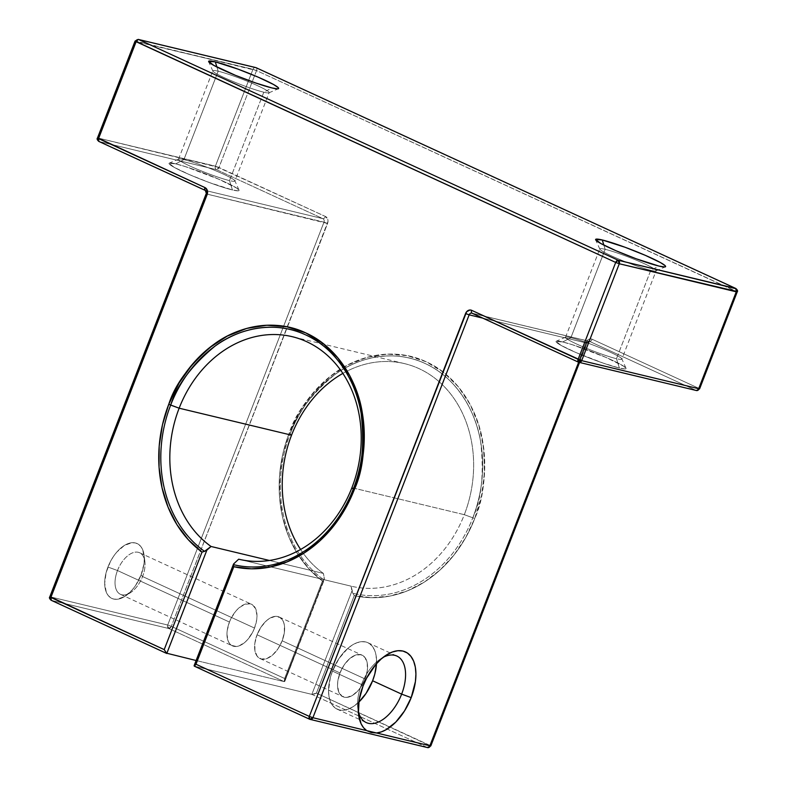 <?xml version="1.0" encoding="UTF-8"?>
<svg xmlns="http://www.w3.org/2000/svg" width="787" height="787" viewBox="0 0 787 787"><rect width="100%" height="100%" fill="white"/><g stroke="black" fill="none" stroke-linecap="round" stroke-linejoin="round"><path stroke-width="0.59" stroke-dasharray="3.94 2.95" d="M351.907 487.714L464.32 514.678A114.43 94.519 103.5 0 0 404.626 363.653A114.43 94.519 103.5 0 0 342.857 373.402A114.43 94.519 103.5 0 1 347.165 371.09A114.43 94.519 103.5 0 1 449.475 392.487A114.43 94.519 103.5 0 1 464.32 514.678L472.81 517.797A120.952 99.9 -76.5 0 0 425.069 363.486A120.952 99.9 -76.5 0 0 290.206 433.755A120.952 99.9 -76.5 0 0 324.077 580.019L322.454 580.983A122.89 101.503 103.5 0 1 289.183 433.194C295.637 412.791 310.678 392.811 334.288 373.274C358.026 355.321 394.887 346.841 426.21 361.794C457.877 375.832 477.984 410.529 482.716 441.586C486.317 473.656 483.651 499.322 474.718 518.584L481.565 495.505L484.595 471.669L483.671 448L478.84 425.393L470.282 404.734L458.339 386.81L443.455 372.31L426.21 361.794L407.263 355.655L387.342 354.13L367.214 357.298L347.647 365.02L329.409 376.993L313.187 392.772L299.601 411.749L289.183 433.194L282.897 453.686L279.641 474.856L279.493 496.066L282.474 516.656L288.485 535.996L297.348 553.517L308.789 568.657L322.454 580.983A122.89 101.503 103.5 0 1 289.183 433.194L290.206 433.755A120.952 99.9 -76.5 0 0 324.077 580.019L322.454 580.983L284.628 678.502L171.3 626.344L328.002 221.383L327.746 219.307L325.395 216.464L218.973 167.493L256.552 70.594L736.13 291.328L698.551 388.217L592.129 339.236L590.398 338.892L587.082 340.623L429.751 745.289L316.413 693.131L354.248 595.611L371.887 597.697L389.831 596.084L407.528 590.791L424.459 582.006L440.09 569.975L453.942 555.081L465.609 537.777L474.718 518.584L472.81 517.797C481.605 498.84 484.221 473.587 480.68 442.019C476.027 411.453 456.234 377.307 425.069 363.486C394.248 348.779 357.967 357.121 334.603 374.789C311.357 394.021 296.561 413.677 290.206 433.755L291.554 435.162L290.206 433.755A120.952 99.9 -76.5 0 0 324.077 580.019L284.205 681.64L196.13 660.519L284.205 681.64L168.811 628.528L51.381 600.363L166.785 653.476M342.857 373.402A114.43 94.519 103.5 0 1 347.165 371.09A114.43 94.519 103.5 0 1 449.475 392.487A114.43 94.519 103.5 0 1 464.32 514.678L354.78 488.402L464.32 514.678A114.43 94.519 103.5 0 1 351.081 586.158L352.93 593.3A120.952 99.9 -76.5 0 0 472.81 517.797A120.952 99.9 -76.5 0 0 425.069 363.486A120.952 99.9 -76.5 0 0 290.206 433.755L291.554 435.162M300.614 549.483A114.43 94.519 -76.5 0 0 323.437 573.438A114.43 94.519 -76.5 0 1 300.614 549.483A114.43 94.519 -76.5 0 0 323.437 573.438L324.283 578.337L284.707 681.512L284.628 678.502L322.454 580.983L284.628 678.502L171.3 626.344L327.559 223.478A5.489 4.535 -76.5 0 0 325.395 216.464L215.392 166.175L252.981 69.286L135.551 41.111L97.972 138.01L218.973 167.493L256.552 70.594L736.13 291.328L736.701 291.918L736.13 291.328L698.551 388.217L592.129 339.236A5.489 4.535 -76.5 0 0 586.01 342.424L429.751 745.289A2.745 1.525 -65.3 0 1 427.252 747.483L311.849 694.37L194.428 666.196L309.832 719.318L427.252 747.483L311.849 694.37L351.917 591.057L352.93 593.3A120.952 99.9 -76.5 0 0 472.81 517.797L464.32 514.678A114.43 94.519 103.5 0 1 351.081 586.158A114.43 94.519 103.5 0 0 351.248 586.197A114.43 94.519 103.5 0 0 464.32 514.678L472.81 517.797A120.952 99.9 -76.5 0 1 352.93 593.3L354.248 595.611A122.89 101.503 -76.5 0 0 474.718 518.584A122.89 101.503 103.5 0 0 426.21 361.794A122.89 101.503 103.5 0 0 289.183 433.194L290.206 433.755M216.887 67.003L218.186 71.214L216.887 67.003L218.186 71.214L183.902 159.604L175.737 163.863A37.53 3.423 21.2 0 0 183.489 171.969A37.53 3.423 21.2 0 0 232.401 189.942L229.509 180.597A30.211 2.754 -158.8 0 1 197.527 169.372A30.211 2.754 -158.8 0 1 178.541 159.181A30.211 2.754 -158.8 0 1 183.902 159.604L175.737 163.863A37.53 3.423 -158.8 0 1 213.946 177.173A37.53 3.423 -158.8 0 1 239.032 190.129A37.53 3.423 -158.8 0 1 232.401 189.942L209.549 182.633L189.411 174.606L174.212 167.356L169.077 163.322L175.737 163.863L185.762 166.746L218.717 179.2L236.917 188.25L239.051 190.484L238.117 190.838L232.401 189.942L229.509 180.597A30.211 2.754 -158.8 0 1 196.317 168.861A30.211 2.754 -158.8 0 1 178.747 158.994A30.211 2.754 -158.8 0 1 183.902 159.604L175.737 163.863A37.53 3.423 21.2 0 0 169.333 163.096A37.53 3.423 21.2 0 0 191.162 175.353A37.53 3.423 21.2 0 0 232.401 189.942L229.509 180.597L263.793 92.207L271.958 87.947M603.865 245.111L605.164 249.322L603.865 245.111L605.164 249.322L570.88 337.712L562.715 341.971A37.53 3.423 21.2 0 0 570.477 350.077A37.53 3.423 21.2 0 0 619.379 368.05L616.487 358.705A30.211 2.754 -158.8 0 1 584.505 347.48A30.211 2.754 -158.8 0 1 565.519 337.289A30.211 2.754 -158.8 0 1 570.88 337.712L562.715 341.971A37.53 3.423 -158.8 0 1 600.924 355.281A37.53 3.423 -158.8 0 1 626.009 368.237A37.53 3.423 -158.8 0 1 619.379 368.05L603.176 363.112L576.399 352.714L561.2 345.463L556.055 341.43L562.715 341.971L572.739 344.854L605.695 357.308L623.894 366.358L626.039 368.591L625.094 368.946L619.379 368.05L616.487 358.705A30.211 2.754 -158.8 0 1 583.295 346.969A30.211 2.754 -158.8 0 1 565.725 337.102A30.211 2.754 -158.8 0 1 570.88 337.712L562.715 341.971A37.53 3.423 21.2 0 0 556.311 341.204A37.53 3.423 21.2 0 0 578.14 353.461A37.53 3.423 21.2 0 0 619.379 368.05L616.487 358.705L650.77 270.315L658.935 266.065M212.824 70.791A30.211 2.754 21.2 0 1 218.186 71.214A30.211 2.754 21.2 0 0 212.854 71.066A30.211 2.754 21.2 0 0 233.041 81.494A30.211 2.754 21.2 0 0 263.793 92.207A30.211 2.754 21.2 0 1 231.811 80.972A30.211 2.754 21.2 0 1 212.824 70.791L178.541 159.181M599.802 248.899A30.211 2.754 21.2 0 1 605.164 249.322A30.211 2.754 21.2 0 0 599.832 249.174A30.211 2.754 21.2 0 0 620.018 259.602A30.211 2.754 21.2 0 0 650.77 270.315A30.211 2.754 21.2 0 1 618.789 259.09A30.211 2.754 21.2 0 1 599.802 248.899L565.519 337.289M376.491 663.667A36.615 20.373 114.7 0 0 360.279 641.838A36.615 20.373 114.7 0 0 332.478 671.134L339.049 658.493L347.677 648.508L352.36 645.006L357.052 642.704L361.567 641.671L365.729 641.956L369.398 643.55L372.408 646.383L374.661 650.357L376.068 655.315L376.501 663.667A36.615 20.373 114.7 0 0 367.854 642.694A36.615 20.373 114.7 0 0 332.478 671.134L361.499 684.493A36.615 20.373 114.7 0 1 383.102 657.381A36.615 20.373 114.7 0 0 380.554 658.896A36.615 20.373 114.7 0 0 361.499 684.493L363.014 686.077M130.672 592.552A22.882 12.73 114.7 0 1 116.978 591.076A22.882 12.73 114.7 0 1 117.489 570.536L229.44 622.055L117.489 570.536A22.882 12.73 -65.3 0 1 133.269 552.612A22.882 12.73 -65.3 0 1 144.887 561.662A22.882 12.73 -65.3 0 1 142.575 576.546L141.06 574.972A30.211 16.802 114.7 0 0 144.11 555.317A30.211 16.802 114.7 0 0 128.783 543.374A30.211 16.802 114.7 0 0 107.947 567.024L117.489 570.536A22.882 12.73 -65.3 0 1 139.604 552.749A22.882 12.73 -65.3 0 1 142.575 576.546L141.06 574.972L135.639 585.4L132.226 589.886L124.661 596.526L117.066 599.281L113.623 599.045L110.603 597.726L108.114 595.385L106.255 592.109L104.691 583.275L106.137 572.572L110.387 561.633L113.367 556.596L116.781 552.11L124.346 545.47L131.941 542.715L135.384 542.951L138.404 544.26L140.893 546.601L142.752 549.887L144.316 558.721L143.972 563.935L141.06 574.972A30.211 16.802 -65.3 0 1 125.34 596.084A30.211 16.802 -65.3 0 1 107.268 594.146A30.211 16.802 -65.3 0 1 107.947 567.024L117.489 570.536L229.44 622.055A22.882 12.73 -65.3 0 1 251.545 604.278A22.882 12.73 -65.3 0 1 254.526 628.075L142.575 576.546L141.06 574.972A30.211 16.802 114.7 0 0 135.384 542.951A30.211 16.802 114.7 0 0 107.947 567.024L117.489 570.536A22.882 12.73 114.7 0 0 120.46 594.333A22.882 12.73 114.7 0 0 142.575 576.546L254.526 628.075L256.729 619.713L256.995 615.759L255.805 609.069L252.509 604.809L250.227 603.816L244.796 604.278L238.933 607.908L236.13 610.761L231.28 617.972L229.44 622.055L227.236 630.417L226.971 634.371L228.161 641.061L229.568 643.54L231.447 645.32L236.346 646.491L239.169 645.852L245.023 642.222L247.836 639.369L252.676 632.158L254.526 628.075L142.575 576.546A22.882 12.73 114.7 0 1 130.672 592.552L125.34 596.084M269.41 560.472L323.437 573.438L269.41 560.472L323.437 573.438L324.283 578.337L284.205 681.64L168.811 628.528A2.745 1.525 114.7 0 0 171.3 626.344L167.72 625.026L323.988 222.16L206.558 193.995L50.299 596.861L167.72 625.026L323.988 222.16A2.745 2.272 -76.5 0 0 322.896 218.658L216.484 169.677L99.054 141.512L205.476 190.493L322.896 218.658L216.484 169.677L215.392 166.175L252.981 69.286A2.745 2.272 103.5 0 1 255.696 67.564M282.169 640.795A22.882 12.73 114.7 0 0 279.188 616.998A22.882 12.73 114.7 0 0 257.074 634.775L340.004 672.944A22.882 12.73 -65.3 0 1 362.118 655.168A22.882 12.73 -65.3 0 1 365.089 678.965L282.169 640.795L278.057 648.695L272.666 654.941L266.813 658.571L261.382 659.034L257.211 656.269L254.919 650.682L254.88 643.136L257.074 634.775A22.882 12.73 114.7 0 0 260.054 658.571A22.882 12.73 114.7 0 0 282.169 640.795A22.882 12.73 114.7 0 0 277.86 616.536A22.882 12.73 114.7 0 0 257.074 634.775L340.004 672.944L344.106 665.045L349.507 658.798L355.36 655.168L360.79 654.705L364.961 657.47L367.244 663.057L367.293 670.603L365.089 678.965L282.169 640.795L284.363 632.433L284.323 624.888L283.448 621.789L280.152 617.529L275.253 616.359L269.508 618.444L266.577 620.638L261.186 626.875L257.074 634.775L340.004 672.944A22.882 12.73 -65.3 0 1 360.79 654.705A22.882 12.73 -65.3 0 1 365.089 678.965A22.882 12.73 -65.3 0 1 342.975 696.741A22.882 12.73 -65.3 0 1 340.004 672.944L337.8 681.306L337.534 685.251L338.725 691.95L342.011 696.21L346.91 697.38L352.665 695.295L358.4 690.258L360.987 686.864L365.089 678.965L282.169 640.795A22.882 12.73 114.7 0 1 261.382 659.034A22.882 12.73 114.7 0 1 257.074 634.775M578.327 362.099L696.062 390.401L589.64 341.43L472.21 313.256L578.632 362.236L696.062 390.401L589.64 341.43A2.745 1.525 114.7 0 0 592.129 339.236A5.489 4.535 -76.5 0 0 586.01 342.424L429.751 745.289L316.413 693.131L315.134 693.711L316.413 693.131L354.248 595.611A122.89 101.503 -76.5 0 0 474.718 518.584M696.406 390.529A2.745 2.272 103.5 0 1 696.062 390.401L589.64 341.43A2.745 2.272 -76.5 0 0 586.581 343.024L482.706 318.105L586.581 343.024L579.065 362.374L587.063 343.053L586.01 342.424L587.063 343.063L579.065 362.374M427.597 747.601A2.745 2.272 103.5 0 1 427.252 747.483L311.849 694.37L312.655 694.38L311.849 694.37L351.917 591.057L351.081 586.158L238.677 559.193L351.081 586.158L352.261 592.178L354.248 595.611L316.413 693.131L430.312 745.889M234.496 562.892L194.084 665.94M194.428 666.196L233.454 565.578L194.428 666.196L311.849 694.37L194.428 666.196L309.832 719.318L427.252 747.483L429.751 745.289A2.745 1.525 -65.3 0 1 427.252 747.483L309.527 719.17M234.87 181.03A30.211 2.754 21.2 0 1 229.509 180.597L263.793 92.207A30.211 2.754 -158.8 0 0 269.154 92.64L234.87 181.03A30.211 2.754 21.2 0 0 215.884 170.838A30.211 2.754 21.2 0 0 183.902 159.604L218.186 71.214A30.211 2.754 -158.8 0 1 250.168 82.448A30.211 2.754 -158.8 0 1 269.154 92.64M621.848 359.138A30.211 2.754 21.2 0 1 616.487 358.705L650.77 270.315A30.211 2.754 -158.8 0 0 656.132 270.748L621.848 359.138A30.211 2.754 21.2 0 0 602.862 348.946A30.211 2.754 21.2 0 0 570.88 337.712L605.164 249.322A30.211 2.754 -158.8 0 1 637.145 260.556A30.211 2.754 -158.8 0 1 656.132 270.748M229.44 622.055A22.882 12.73 114.7 0 0 232.411 645.852A22.882 12.73 114.7 0 0 254.526 628.075A22.882 12.73 -65.3 0 0 250.227 603.816A22.882 12.73 -65.3 0 0 229.44 622.055A22.882 12.73 114.7 0 0 233.739 646.314A22.882 12.73 114.7 0 0 254.526 628.075M337.239 709.215A36.615 20.373 114.7 0 1 332.478 671.134L330.284 677.863L328.533 690.838L329.025 696.584L330.432 701.542L332.685 705.516L335.695 708.359L339.354 709.953L343.525 710.238L348.041 709.205L352.733 706.893L358.783 702.142A36.615 20.373 114.7 0 1 337.239 709.215L366.26 722.574M358.311 711.241A36.615 20.373 -65.3 0 1 361.499 684.493L332.478 671.134L361.499 684.493A36.615 20.373 -65.3 0 0 358.311 711.241A36.615 20.373 -65.3 0 1 357.81 708.32A36.615 20.373 -65.3 0 1 361.499 684.493A36.615 20.373 114.7 0 1 383.102 657.381M621.819 358.852A30.211 2.754 21.2 0 1 616.487 358.705L650.77 270.315A30.211 2.754 -158.8 0 0 644.533 263.793A30.211 2.754 -158.8 0 0 605.164 249.322A30.211 2.754 -158.8 0 1 638.355 261.068A30.211 2.754 -158.8 0 1 655.925 270.935A30.211 2.754 -158.8 0 1 650.77 270.315A30.211 2.754 21.2 0 1 611.41 255.844A30.211 2.754 21.2 0 1 605.164 249.322L570.88 337.712A30.211 2.754 21.2 0 1 601.632 348.434A30.211 2.754 21.2 0 1 621.819 358.852L626.009 368.237M234.841 180.744A30.211 2.754 21.2 0 1 229.509 180.597L263.793 92.207A30.211 2.754 -158.8 0 0 257.546 85.685A30.211 2.754 -158.8 0 0 218.186 71.214A30.211 2.754 -158.8 0 1 251.378 82.96A30.211 2.754 -158.8 0 1 268.947 92.827A30.211 2.754 -158.8 0 1 263.793 92.207A30.211 2.754 21.2 0 1 224.433 77.736A30.211 2.754 21.2 0 1 218.186 71.214L183.902 159.604A30.211 2.754 21.2 0 1 214.654 170.326A30.211 2.754 21.2 0 1 234.841 180.744L239.032 190.129M284.707 681.512L284.953 680.873L284.205 681.64L284.628 678.502L171.3 626.344L168.811 628.528L167.72 625.026L171.3 626.344L327.559 223.478A5.489 4.535 -76.5 0 0 325.395 216.464L218.973 167.493L256.552 70.594L737.193 291.957M699.604 388.847L698.551 388.217L699.122 388.808M579.527 362.492L587.063 343.063L589.286 341.302L471.866 313.137A2.745 2.272 103.5 0 1 472.21 313.256L589.64 341.43L472.21 313.256L578.632 362.236L696.062 390.401L698.551 388.217L592.129 339.236A2.745 1.525 114.7 0 1 589.64 341.43A2.745 2.272 -76.5 0 0 586.581 343.024L586.01 342.424M699.22 388.552L698.551 388.217A2.745 1.525 114.7 0 1 696.062 390.401A2.745 1.525 114.7 0 0 698.551 388.217L736.13 291.328L735.619 288.416A2.745 1.525 114.7 0 1 736.13 291.328A2.745 1.525 114.7 0 0 735.776 288.465M256.198 67.741A2.745 1.525 114.7 0 1 256.552 70.594A2.745 1.525 114.7 0 0 256.346 67.83A2.745 1.525 114.7 0 1 256.552 70.594L135.551 41.111A2.745 2.272 103.5 0 1 138.266 39.399M313.816 694.154L315.134 693.711L313.816 694.154M196.13 660.519L284.205 681.64L168.811 628.528L51.381 600.363A2.745 2.272 103.5 0 1 50.299 596.861L167.72 625.026L323.988 222.16L327.559 223.478L323.988 222.16A2.745 2.272 -76.5 0 0 322.896 218.658A2.745 1.525 -65.3 0 0 325.395 216.464A2.745 1.525 -65.3 0 1 322.896 218.658L216.484 169.677A2.745 1.525 -65.3 0 0 218.973 167.493L216.484 169.677L99.054 141.512A2.745 2.272 103.5 0 1 97.972 138.01L215.392 166.175L252.981 69.286L256.552 70.594L252.981 69.286A2.745 2.272 103.5 0 1 255.322 67.515A2.745 2.272 103.5 0 0 252.981 69.286L136.121 41.711M135.069 41.072L135.551 41.111A2.745 2.272 103.5 0 1 138.62 39.517L135.551 41.111L97.49 137.971M135.551 41.111L97.972 138.01A2.745 2.272 103.5 0 0 99.054 141.512L216.484 169.677A2.745 2.272 103.5 0 1 215.392 166.175L218.973 167.493A2.745 1.525 -65.3 0 1 216.484 169.677A2.745 2.272 103.5 0 1 215.392 166.175L97.972 138.01L99.054 141.512L205.476 190.493L322.896 218.658L205.476 190.493A2.745 2.272 103.5 0 1 206.558 193.995L206.076 193.956M322.483 580.973L324.303 579.498L323.437 573.438M284.628 678.502L284.953 680.873M327.559 223.478L206.558 193.995L49.807 596.821M325.395 216.464A2.745 1.525 -65.3 0 1 322.896 218.658A2.745 2.272 -76.5 0 1 323.988 222.16L206.558 193.995L50.299 596.861A2.745 2.272 103.5 0 0 51.381 600.363L168.811 628.528A2.745 2.272 103.5 0 1 167.72 625.026L50.299 596.861L51.381 600.363L166.431 653.318M229.509 180.597A30.211 2.754 -158.8 0 1 190.149 166.136A30.211 2.754 -158.8 0 1 183.902 159.604A30.211 2.754 21.2 0 1 223.262 174.075A30.211 2.754 21.2 0 1 229.509 180.597M616.487 358.705A30.211 2.754 -158.8 0 1 577.127 344.244A30.211 2.754 -158.8 0 1 570.88 337.712A30.211 2.754 21.2 0 1 610.24 352.183A30.211 2.754 21.2 0 1 616.487 358.705M117.489 570.536A22.882 12.73 -65.3 0 1 138.276 552.297A22.882 12.73 -65.3 0 1 142.575 576.546A22.882 12.73 114.7 0 1 121.788 594.785A22.882 12.73 114.7 0 1 117.489 570.536M365.089 678.965A22.882 12.73 -65.3 0 1 344.303 697.203A22.882 12.73 -65.3 0 1 340.004 672.944M562.715 341.971A37.53 3.423 -158.8 0 1 611.617 359.944A37.53 3.423 -158.8 0 1 619.379 368.05M482.706 318.105L586.581 343.024A2.745 2.272 -76.5 0 1 589.64 341.43A2.745 1.525 114.7 0 0 592.129 339.236M316.413 693.131L311.849 694.37L351.917 591.057M351.081 586.158L238.677 559.193M141.06 574.972A30.211 16.802 -65.3 0 1 113.623 599.045A30.211 16.802 -65.3 0 1 107.947 567.024M175.737 163.863A37.53 3.423 -158.8 0 1 224.639 181.836A37.53 3.423 -158.8 0 1 232.401 189.942M332.478 671.134A36.615 20.373 114.7 0 0 333.088 706.018A36.615 20.373 114.7 0 0 358.783 702.142M324.303 579.498L324.283 578.337M352.93 593.3L354.229 595.582M168.811 628.528A2.745 1.525 114.7 0 0 171.3 626.344L167.72 625.026A2.745 2.272 103.5 0 0 168.811 628.528M178.747 158.994L169.333 163.096M565.725 337.102L556.311 341.204M212.854 71.066L208.673 61.691M599.832 249.174L595.651 239.799M380.554 658.896L385.876 655.364M144.887 561.662L144.11 555.317M367.854 642.694L396.874 656.043M139.604 552.749L251.545 604.278M404.626 363.653L292.223 336.688M279.188 616.998L362.118 655.168M260.054 658.571L342.975 696.741M351.248 586.197L238.835 559.232M120.46 594.333L232.411 645.852M357.81 708.32L358.587 714.665M655.925 270.935L665.34 266.832M268.947 92.827L278.362 88.724M284.864 681.247L324.234 579.753"/><path stroke-width="1.18" d="M202.052 552.081L204.522 551.343A120.952 99.9 103.5 0 1 170.661 405.079A120.952 99.9 103.5 0 1 305.513 334.809A120.952 99.9 103.5 0 1 353.255 489.12L351.907 487.714A114.43 94.519 -76.5 0 0 306.743 341.715A114.43 94.519 -76.5 0 0 179.151 408.197L291.554 435.162A114.43 94.519 -76.5 0 0 300.614 549.483A114.43 94.519 -76.5 0 1 291.554 435.162A114.43 94.519 103.5 0 1 342.857 373.402A114.43 94.519 103.5 0 0 291.554 435.162L179.151 408.197L170.661 405.079A120.952 99.9 103.5 0 1 305.513 334.809A120.952 99.9 103.5 0 1 353.255 489.12L351.907 487.714A114.43 94.519 -76.5 0 0 292.223 336.688A114.43 94.519 -76.5 0 0 179.151 408.197L170.661 405.079C177.006 385 191.812 365.345 215.048 346.103C238.412 328.445 274.693 320.093 305.513 334.809C336.679 348.631 356.472 382.777 361.135 413.342C364.676 444.901 362.05 470.164 353.255 489.12L351.907 487.714A114.43 94.519 -76.5 0 0 306.743 341.715A114.43 94.519 -76.5 0 0 179.151 408.197A114.43 94.519 -76.5 0 0 211.034 546.473L204.522 551.343A120.952 99.9 103.5 0 1 170.661 405.079L168.752 404.302A122.89 101.503 -76.5 0 0 202.023 552.09L164.198 649.609L50.87 597.451L207.571 192.49L207.315 190.424L204.954 187.581L98.542 138.601L136.121 41.711L615.7 262.435L578.12 359.325L471.698 310.344L469.957 309.999L466.642 311.731L309.311 716.406L195.983 664.238L233.808 566.719L251.446 568.814L269.39 567.191L287.098 561.898L304.018 553.113L319.65 541.092L333.511 526.198L345.168 508.884L354.278 489.691C363.21 470.429 365.876 444.763 362.286 412.693C357.554 381.636 337.436 346.939 305.769 332.901C274.456 317.948 237.595 326.428 213.857 344.381C190.238 363.928 175.206 383.899 168.752 404.302L162.466 424.793L159.2 445.973L159.063 467.173L162.033 487.763L168.044 507.113L176.908 524.624L188.349 539.774L202.023 552.09L164.198 649.609L166.785 653.476L206.853 550.172L204.522 551.343A120.952 99.9 103.5 0 1 170.661 405.079L168.752 404.302A122.89 101.503 -76.5 0 0 202.023 552.09L204.522 551.343L202.023 552.09L164.198 649.609L50.87 597.451L207.129 194.586A5.489 4.535 -76.5 0 0 204.954 187.581L98.542 138.601L136.121 41.711L615.7 262.435L578.12 359.325L581.691 360.643L619.28 263.753L736.701 291.918L699.122 388.808L581.691 360.643A2.745 2.272 103.5 0 1 578.632 362.236L696.406 390.529L699.604 388.847L737.193 291.957L699.122 388.808L581.691 360.643L619.28 263.753L736.13 291.328M736.12 288.74L618.188 260.241L138.62 39.517L256.041 67.682L735.619 288.416L618.188 260.241A2.745 2.272 103.5 0 1 619.28 263.753L615.7 262.435L578.12 359.325L578.632 362.236L581.691 360.643L471.698 310.344A5.489 4.535 -76.5 0 0 465.57 313.541L309.311 716.406L195.983 664.238L233.808 566.719L233.375 564.623A120.952 99.9 103.5 0 0 353.255 489.12L354.278 489.691L361.135 466.612L364.155 442.776L363.24 419.107L358.41 396.51L349.851 375.852L337.898 357.928L323.014 343.417L305.769 332.901L286.822 326.762L266.901 325.247L246.774 328.405L227.217 336.128L208.968 348.11L192.746 363.889L179.17 382.856L168.752 404.302L179.151 408.197A114.43 94.519 -76.5 0 0 211.034 546.473L204.522 551.343M215.294 61.868A37.53 3.423 21.2 0 1 264.206 79.851A37.53 3.423 21.2 0 1 271.958 87.947A37.53 3.423 -158.8 0 1 223.055 69.974A37.53 3.423 -158.8 0 1 215.294 61.868A37.53 3.423 21.2 0 1 256.532 76.457A37.53 3.423 21.2 0 1 278.362 88.724L278.362 88.724A37.53 3.423 21.2 0 1 271.958 87.947L277.673 88.852L278.618 88.498L278.214 87.623L273.483 84.465L258.284 77.205L238.146 69.177L215.294 61.868L216.887 67.003L215.294 61.868L208.644 61.327L213.779 65.36L235.461 75.345L255.755 83.009L271.958 87.947A37.53 3.423 -158.8 0 1 233.749 74.637A37.53 3.423 -158.8 0 1 208.673 61.691A37.53 3.423 -158.8 0 1 215.294 61.868L216.887 67.003M665.32 266.842L665.34 266.832A37.53 3.423 21.2 0 1 658.935 266.065L664.651 266.96L665.595 266.606L665.192 265.731L660.46 262.573L645.261 255.313L625.124 247.285L602.271 239.976L603.865 245.111L602.271 239.976L595.621 239.435L600.756 243.468L615.955 250.728L636.093 258.756L658.935 266.065A37.53 3.423 -158.8 0 1 620.736 252.745A37.53 3.423 -158.8 0 1 595.651 239.799A37.53 3.423 -158.8 0 1 602.271 239.976L603.865 245.111M429.751 745.289L430.312 745.889L579.065 362.374L430.312 745.889L376.491 732.972L381.203 731.93L386.083 729.716L395.792 722.092L404.488 710.966L411.188 697.636L415.408 681.581L415.92 673.997L415.32 667.091L413.637 661.149L410.932 656.378L407.312 652.974L402.924 651.056L397.917 650.711L392.497 651.951L386.87 654.725L381.252 658.926L375.861 664.385L366.565 678.227L363.014 686.077A43.944 24.446 -65.3 0 1 385.876 655.364A43.944 24.446 -65.3 0 1 412.162 658.188A43.944 24.446 -65.3 0 1 411.188 697.636L401.645 694.124A36.615 20.373 114.7 0 0 383.102 657.381A36.615 20.373 114.7 0 1 396.874 656.043A36.615 20.373 114.7 0 1 401.645 694.124L372.615 680.765A36.615 20.373 114.7 0 0 376.491 663.667L374.809 674.046L372.615 680.765A36.615 20.373 114.7 0 0 376.491 663.667M342.857 373.402A114.43 94.519 103.5 0 0 291.554 435.162L179.151 408.197A114.43 94.519 -76.5 0 0 211.034 546.473L269.41 560.472L211.034 546.473L206.853 550.172L166.785 653.476L164.198 649.609L50.299 596.861M358.577 714.576L358.587 714.665A43.944 24.446 114.7 0 1 363.014 686.077L359.098 700.076L358.429 713.13L361.066 723.715L363.545 727.7L366.712 730.631L312.892 717.714L469.15 314.849L482.706 318.105L469.15 314.849A2.745 2.272 103.5 0 1 471.993 313.177A2.745 2.272 103.5 0 0 469.15 314.849A2.745 2.272 103.5 0 1 471.836 313.128L472.052 313.206A2.745 1.525 114.7 0 0 472.21 313.256L578.327 362.099M351.907 487.714A114.43 94.519 103.5 0 1 238.677 559.193A114.43 94.519 103.5 0 0 351.907 487.714A114.43 94.519 103.5 0 1 238.835 559.232A114.43 94.519 103.5 0 1 238.677 559.193L233.621 563.935M194.261 665.477L194.428 666.196L194.261 665.477L195.983 664.238L194.261 665.477L194.428 666.196L309.527 719.17M196.13 660.519L166.126 653.072M166.431 653.318L51.224 600.304A2.745 1.525 -65.3 0 1 50.87 597.451L207.129 194.586A5.489 4.535 -76.5 0 0 204.954 187.581L97.972 138.01M579.065 362.374L430.312 745.889L376.491 732.972A43.944 24.446 114.7 0 0 411.188 697.636L401.645 694.124L372.615 680.765A36.615 20.373 114.7 0 1 358.783 702.142L366.044 693.416L372.615 680.765L401.645 694.124A36.615 20.373 -65.3 0 1 366.26 722.574A36.615 20.373 -65.3 0 1 358.311 711.241A36.615 20.373 -65.3 0 0 377.632 722.348A36.615 20.373 -65.3 0 0 401.645 694.124A36.615 20.373 114.7 0 0 383.102 657.381M358.587 714.665A43.944 24.446 114.7 0 0 366.712 730.631L312.892 717.714L469.15 314.849L482.706 318.105M430.804 745.928L427.597 747.601A2.745 2.272 103.5 0 0 430.312 745.889L376.491 732.972L371.238 732.5L366.712 730.631L312.892 717.714A2.745 2.272 103.5 0 1 309.832 719.318L427.597 747.601L430.804 745.928L579.527 362.492M665.34 266.832A37.53 3.423 21.2 0 0 643.51 254.565A37.53 3.423 21.2 0 0 602.271 239.976A37.53 3.423 -158.8 0 0 610.033 248.082A37.53 3.423 -158.8 0 0 658.935 266.065A37.53 3.423 21.2 0 0 651.183 257.959A37.53 3.423 21.2 0 0 602.271 239.976M698.551 388.217L699.122 388.808A2.745 2.272 103.5 0 1 696.406 390.529L699.604 388.847M256.198 67.741L255.696 67.564A2.745 2.272 103.5 0 1 256.041 67.682A2.745 2.272 103.5 0 0 255.322 67.515A2.745 2.272 103.5 0 1 256.041 67.682A2.745 1.525 114.7 0 1 256.198 67.741A2.745 1.525 114.7 0 0 256.041 67.682A2.745 1.525 114.7 0 1 256.346 67.83A2.745 1.525 114.7 0 0 256.198 67.741L735.776 288.465A2.745 1.525 114.7 0 0 735.619 288.416L736.701 291.918L699.122 388.808L581.691 360.643L619.28 263.753L618.188 260.241L615.7 262.435L619.28 263.753L736.701 291.918A2.745 2.272 103.5 0 0 735.619 288.416L618.188 260.241L138.62 39.517L256.041 67.682L735.619 288.416A2.745 2.272 103.5 0 1 736.701 291.918M233.798 566.689L233.375 564.623A120.952 99.9 103.5 0 0 353.255 489.12L354.278 489.691A122.89 101.503 -76.5 0 1 233.808 566.719L233.375 564.623A120.952 99.9 103.5 0 0 353.255 489.12L354.278 489.691A122.89 101.503 -76.5 0 1 233.808 566.719L195.983 664.238L309.311 716.406A2.745 1.525 114.7 0 0 309.675 719.259L309.311 716.406L312.892 717.714L309.311 716.406L465.57 313.541L469.15 314.849L465.57 313.541A5.489 4.535 -76.5 0 1 471.698 310.344A2.745 1.525 114.7 0 0 472.052 313.206A2.745 1.525 114.7 0 1 471.698 310.344L578.12 359.325A2.745 1.525 114.7 0 0 578.475 362.177L578.632 362.236A2.745 1.525 114.7 0 1 578.475 362.177L578.986 362.354M97.49 137.971L98.542 138.601L98.896 141.453C97.175 139.978 96.703 138.817 97.49 137.971L135.069 41.072L138.266 39.399A2.745 2.272 103.5 0 1 138.62 39.517A2.745 1.525 114.7 0 0 136.121 41.711L138.266 39.399L255.696 67.564M735.619 288.416L256.041 67.682L138.62 39.517L618.188 260.241A2.745 1.525 114.7 0 0 615.7 262.435L135.069 41.072M578.475 362.177L472.052 313.206A2.745 1.525 114.7 0 0 472.21 313.256A2.745 1.525 114.7 0 1 471.698 310.344M411.188 697.636A43.944 24.446 114.7 0 1 376.491 732.972L371.238 732.5L366.712 730.631A43.944 24.446 114.7 0 1 363.014 686.077A43.944 24.446 -65.3 0 1 402.924 651.056A43.944 24.446 -65.3 0 1 411.188 697.636L401.645 694.124A36.615 20.373 -65.3 0 1 377.632 722.348A36.615 20.373 -65.3 0 1 358.311 711.241M194.281 666.146L309.675 719.259A2.745 1.525 114.7 0 0 309.832 719.318L312.892 717.714L469.15 314.849L465.57 313.541M207.129 194.586L206.558 193.995A2.745 2.272 103.5 0 0 205.476 190.493A2.745 1.525 -65.3 0 1 205.318 190.434A2.745 1.525 -65.3 0 0 205.476 190.493A2.745 2.272 103.5 0 1 206.558 193.995L205.318 190.434A2.745 1.525 -65.3 0 1 204.954 187.581A2.745 1.525 -65.3 0 0 205.318 190.434L98.896 141.453A2.745 1.525 -65.3 0 1 98.542 138.601L136.121 41.711A2.745 1.525 114.7 0 1 138.62 39.517M98.896 141.453A2.745 1.525 -65.3 0 0 99.054 141.512L205.171 190.346M49.807 596.821L50.87 597.451L51.381 600.363A2.745 1.525 -65.3 0 1 51.224 600.304C49.502 598.828 49.03 597.667 49.807 596.821L206.076 193.956M354.278 489.691A122.89 101.503 -76.5 0 0 305.769 332.901A122.89 101.503 -76.5 0 0 168.752 404.302M269.41 560.472L211.034 546.473M291.554 435.162A114.43 94.519 -76.5 0 0 300.614 549.483M164.198 649.609L166.785 653.476L206.853 550.172M358.783 702.142A36.615 20.373 114.7 0 0 372.615 680.765M376.491 732.972L366.712 730.631M696.062 390.401A2.745 2.272 103.5 0 0 699.122 388.808L699.22 388.552M581.691 360.643A2.745 2.272 103.5 0 1 578.632 362.236A2.745 1.525 114.7 0 1 578.12 359.325L581.691 360.643M618.188 260.241A2.745 2.272 103.5 0 1 619.28 263.753L615.7 262.435A2.745 1.525 114.7 0 1 618.188 260.241M427.252 747.483A2.745 2.272 103.5 0 0 430.312 745.889L430.42 745.623M309.311 716.406L312.892 717.714A2.745 2.272 103.5 0 1 309.832 719.318A2.745 1.525 114.7 0 1 309.311 716.406M99.054 141.512A2.745 1.525 -65.3 0 1 98.542 138.601M195.983 664.238L194.428 666.196M205.476 190.493A2.745 1.525 -65.3 0 1 204.954 187.581M51.381 600.363A2.745 1.525 -65.3 0 1 50.87 597.451M735.776 288.465C737.498 289.941 737.97 291.101 737.193 291.957M309.675 719.259L310.176 719.436M233.473 564.23L194.104 665.723M51.224 600.304L166.618 653.417"/></g></svg>
